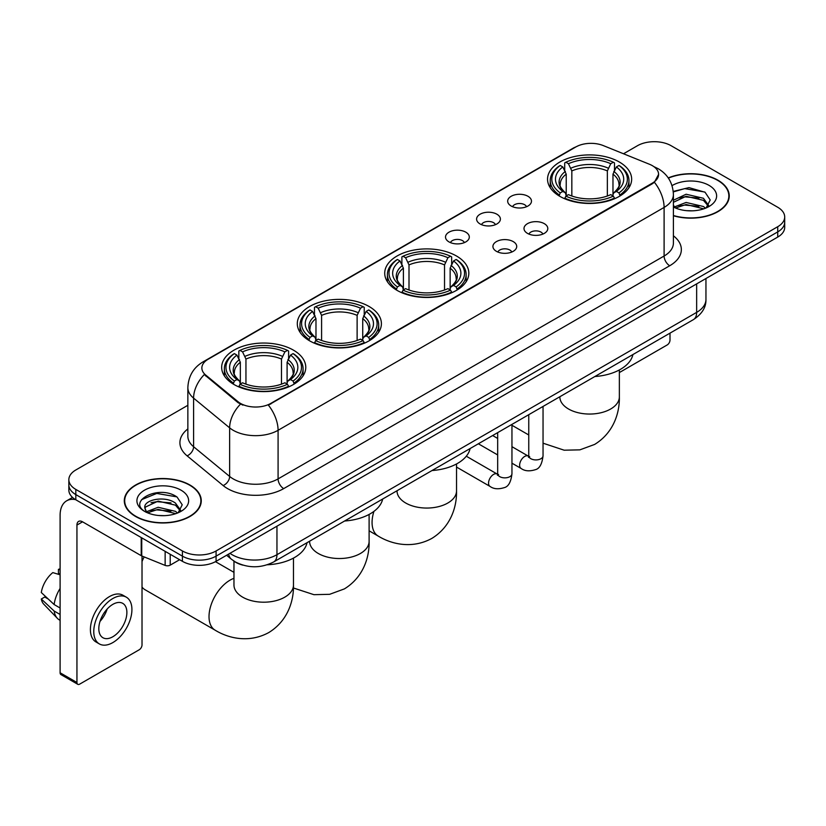 <?xml version="1.0" encoding="UTF-8"?>
<svg xmlns="http://www.w3.org/2000/svg" width="826" height="826" viewBox="0 0 826 826"><rect width="100%" height="100%" fill="white"/><g stroke="black" fill="none" stroke-linecap="round" stroke-linejoin="round"><path stroke-width="1.24" d="M456.51 256.019A42.054 24.284 0 0 0 410.677 250.753A42.054 24.284 0 0 0 384.72 273.189A42.054 24.284 0 0 0 397.038 290.36A42.054 24.284 0 0 0 442.86 295.625A42.054 24.284 0 0 0 468.827 273.189A42.054 24.284 0 0 0 456.51 256.019M369.088 306.487A42.054 24.284 0 0 0 323.265 301.232A42.054 24.284 0 0 0 297.298 323.658A42.054 24.284 0 0 0 309.616 340.828A42.054 24.284 0 0 0 355.448 346.094A42.054 24.284 0 0 0 381.405 323.658A42.054 24.284 0 0 0 369.088 306.487M293.457 350.152A42.054 24.284 0 0 0 247.624 344.896A42.054 24.284 0 0 0 221.667 367.322A42.054 24.284 0 0 0 233.985 384.493A42.054 24.284 0 0 0 279.818 389.758A42.054 24.284 0 0 0 305.775 367.322A42.054 24.284 0 0 0 293.457 350.152M619.335 162.01A42.054 24.284 0 0 0 573.502 156.754A42.054 24.284 0 0 0 547.545 179.18A42.054 24.284 0 0 0 559.863 196.351A42.054 24.284 0 0 0 605.695 201.616A42.054 24.284 0 0 0 631.653 179.18A42.054 24.284 0 0 0 619.335 162.01M511.16 206.004A11.905 6.876 180 0 1 508.795 204.063A11.905 6.876 180 0 1 512.74 195.525A11.905 6.876 180 0 1 527.99 196.289A11.905 6.876 180 0 1 530.354 204.063A11.905 6.876 180 0 1 511.16 206.004M526.544 206.717A7.145 4.12 0 0 0 524.624 204.714A7.145 4.12 0 0 0 517.592 203.661A7.145 4.12 0 0 0 512.605 206.717M480.071 223.949A11.905 6.876 180 0 1 477.717 222.008A11.905 6.876 180 0 1 481.651 213.469A11.905 6.876 180 0 1 496.911 214.233A11.905 6.876 180 0 1 499.265 222.008A11.905 6.876 180 0 1 480.071 223.949M495.455 224.662A7.145 4.12 0 0 0 493.535 222.659A7.145 4.12 0 0 0 486.504 221.605A7.145 4.12 0 0 0 481.527 224.662M448.993 241.894A11.905 6.876 180 0 1 446.629 239.953A11.905 6.876 180 0 1 450.573 231.414A11.905 6.876 180 0 1 465.823 232.178A11.905 6.876 180 0 1 468.187 239.953A11.905 6.876 180 0 1 448.993 241.894M464.377 242.607A7.145 4.12 0 0 0 462.457 240.603A7.145 4.12 0 0 0 455.425 239.561A7.145 4.12 0 0 0 450.438 242.607M527.484 233.376A11.905 6.876 180 0 1 525.119 231.435A11.905 6.876 180 0 1 529.063 222.896A11.905 6.876 180 0 1 544.313 223.66A11.905 6.876 180 0 1 546.678 231.435A11.905 6.876 180 0 1 527.484 233.376M542.868 234.088A7.145 4.12 0 0 0 540.947 232.085A7.145 4.12 0 0 0 533.916 231.032A7.145 4.12 0 0 0 528.939 234.088M496.405 251.321A11.905 6.876 180 0 1 494.041 249.38A11.905 6.876 180 0 1 497.985 240.841A11.905 6.876 180 0 1 513.235 241.605A11.905 6.876 180 0 1 515.6 249.38A11.905 6.876 180 0 1 496.405 251.321M511.779 252.033A7.145 4.12 0 0 0 509.869 250.03A7.145 4.12 0 0 0 502.827 248.987A7.145 4.12 0 0 0 497.851 252.033M649.463 164.26A21.424 12.369 180 0 1 652.323 165.644A21.424 12.369 180 0 1 658.601 174.389A21.424 12.369 180 0 1 652.323 183.135L270.794 403.408A21.424 12.369 180 0 1 238.094 401.756L205.746 375.087A21.424 12.369 180 0 1 201.864 367.993A21.424 12.369 180 0 1 208.142 359.248L575.825 146.966A21.424 12.369 180 0 1 603.269 145.583L649.463 164.26M242.885 565.139A23.809 13.743 180 0 1 233.273 560.637M673.407 215.762A38.481 22.219 0 0 0 729.244 195.927A38.481 22.219 0 0 0 717.97 180.223A38.481 22.219 0 0 0 668.255 177.91M189.99 485.048A38.481 22.219 0 0 0 148.05 480.226A38.481 22.219 0 0 0 124.303 500.752A38.481 22.219 0 0 0 135.567 516.467A38.481 22.219 0 0 0 177.507 521.289A38.481 22.219 0 0 0 201.265 500.752A38.481 22.219 0 0 0 189.99 485.048M124.695 502.755A38.481 22.219 0 0 0 124.561 503.344M658.601 174.389L654.398 182.267L652.323 183.775L268.378 405.132A27.774 16.035 60 0 1 278.083 430.294A31.739 18.327 180 0 1 233.2 430.294A31.739 18.327 180 0 1 229.638 427.847L193.594 398.132A31.739 18.327 180 0 1 187.853 387.621L187.853 436.211A31.739 18.327 0 0 0 193.594 446.721L229.638 476.447A31.739 18.327 0 0 0 233.2 478.894A31.739 18.327 0 0 0 278.083 478.894L664.104 256.019A31.739 18.327 0 0 0 673.407 243.061L673.407 194.471A31.739 18.327 180 0 1 664.104 207.429A27.774 16.035 -120 0 0 654.398 182.267M187.853 405.298L75.816 469.984A23.809 13.743 0 0 0 68.847 479.7L68.847 490.066A23.809 13.743 0 0 0 75.816 499.782L182.422 561.329L182.422 556.146A23.809 13.743 0 0 0 216.082 556.146L777.731 231.889A23.809 13.743 0 0 0 784.7 222.173A23.809 13.743 0 0 1 777.731 231.889L216.082 556.146A23.809 13.743 0 0 1 182.422 556.146L75.816 494.598L182.422 556.146L182.422 550.963A23.809 13.743 0 0 0 216.082 550.963L777.731 226.706A23.809 13.743 0 0 0 784.7 216.99A23.809 13.743 0 0 0 777.731 207.264L671.125 145.717A23.809 13.743 0 0 0 637.455 145.717L623.516 153.77M68.847 484.883A23.809 13.743 0 0 0 75.816 494.598A23.809 13.743 0 0 1 68.847 484.883M242.906 405.132L238.094 402.696L204.301 374.56A27.774 18.575 129.5 0 0 193.594 398.132L193.594 446.721A7.94 5.307 -50.5 0 1 187.099 455.828A39.679 22.901 180 0 1 187.853 428.942M68.847 479.7A23.809 13.743 0 0 0 75.816 489.415L182.422 550.963M201.007 503.344A38.481 22.219 0 0 0 200.873 502.755M728.986 198.519A38.481 22.219 0 0 0 728.852 197.93M182.422 561.329A23.809 13.743 0 0 0 216.082 561.329L777.731 237.072A23.809 13.743 0 0 0 784.7 227.356L784.7 216.99M673.407 215.503A38.089 21.992 0 0 0 728.852 195.927A38.089 21.992 0 0 0 717.691 180.378A38.089 21.992 0 0 0 668.399 178.127M686.458 210.661L692.436 210.836M674.574 206.861L686.117 202.453L703.442 206.51L705.538 208.193M675.637 207.966L686.117 204.518L703.814 208.823M673.407 205.013A17.935 10.356 0 0 0 675.792 208.111M673.407 200.243L686.117 194.234L703.442 198.281L708.594 205.395M673.407 202.298L686.117 196.289L703.442 200.336L708.181 205.932M673.407 207.006A25.864 14.93 0 0 0 709.049 206.49A25.864 14.93 0 0 0 709.049 185.375A25.864 14.93 0 0 0 672.034 185.633M706.147 207.935L710.205 199.975L705.074 192.251L688.956 187.626L673.242 191.425M674.749 207.667L673.407 206.232M673.293 191.911L684.702 188.617L704.723 192.024M679.003 197.879L684.702 196.846L699.002 198.075M679.003 206.108L684.702 205.075L699.002 206.293M619.355 372.567L667.191 344.948A3.965 2.292 120 0 0 670 340.085L670 333.146M135.846 516.302A38.089 21.992 0 0 0 177.363 521.072A38.089 21.992 0 0 0 200.873 500.752A38.089 21.992 0 0 0 189.712 485.203A38.089 21.992 0 0 0 148.205 480.443A38.089 21.992 0 0 0 124.695 500.752A38.089 21.992 0 0 0 135.846 516.302M158.478 515.486L164.467 515.661M146.594 511.686L158.138 507.278L175.463 511.335L177.559 513.018M147.658 512.791L158.138 509.343L175.835 513.648M146.77 512.492L144.922 508.145A17.935 10.356 0 0 0 147.813 512.936M180.615 510.22L175.463 503.106C164.694 495.073 142.547 500.029 144.922 508.145L144.849 507.35M144.963 508.393L145.459 507.061L158.138 501.114L175.463 505.161L180.213 510.757M178.168 512.76L182.226 504.8L177.094 497.076C158.953 484.036 126.698 501.227 145.324 511.769L146.243 512.327M181.07 490.2A25.864 14.93 0 0 0 144.488 490.2A25.864 14.93 0 0 0 144.488 511.315A25.864 14.93 0 0 0 181.07 511.315A25.864 14.93 0 0 0 181.07 490.2M141.535 499.678L156.734 493.442L176.754 496.849M151.024 502.704L156.734 501.671L171.023 502.9M151.024 510.933L156.734 509.9L171.023 511.118M559.099 195.907L560.235 192.902A37.769 21.806 0 0 1 560.235 165.468L562.826 166.966A34.124 19.7 0 0 0 562.826 191.395L565.397 192.861L566.223 195.917M566.223 194.668L566.223 174.152L562.826 166.966M564.716 170.218L564.716 162.877L565.841 162.226A37.769 21.806 0 0 1 613.346 162.226L610.755 163.724A34.124 19.7 0 0 0 568.443 163.724L571.829 170.92L571.829 195.999M607.358 195.999L607.358 170.92L610.755 163.724M594.844 376.532A43.644 25.193 0 0 0 632.923 354.55M564.716 198.085A39.359 22.725 0 0 0 614.482 198.085L613.346 196.134A37.769 21.806 0 0 1 565.841 196.134L564.716 198.756M614.482 198.756L614.482 198.085M560.235 165.468L559.099 166.109A39.359 22.725 0 0 0 550.24 180.481A39.359 22.725 0 0 0 559.099 194.843M613.346 162.226L614.482 162.877L614.482 170.218M565.841 196.134L568.443 194.637A34.124 19.7 0 0 0 610.755 194.637L613.346 196.134M562.826 191.395L560.235 192.902M568.443 163.724L565.841 162.226M565.397 171.385A30.521 17.625 0 0 0 565.397 192.861L565.542 192.954C561.205 188.762 559.439 185.912 560.235 184.415A29.354 16.954 0 0 1 566.223 174.152M620.089 194.843A39.359 22.725 0 0 0 628.958 180.481A39.359 22.725 0 0 0 620.089 166.109L618.963 165.468A37.769 21.806 0 0 1 618.963 192.902L620.089 195.907M618.963 192.902L616.361 191.395A34.124 19.7 0 0 0 616.361 166.966L618.963 165.468M616.361 166.966L612.975 174.152L612.975 194.668L613.801 192.861L616.361 191.395M612.975 174.152A29.354 16.954 0 0 1 618.953 184.415C619.758 185.922 617.993 188.762 613.656 192.954L613.801 192.861A30.521 17.625 0 0 0 613.801 171.385M612.975 195.917L612.975 194.668M396.274 289.905L397.409 286.901A37.769 21.806 0 0 1 397.409 259.478L400.001 260.975A34.124 19.7 0 0 0 400.001 285.404L402.572 286.859L403.398 289.926M403.398 288.677L403.398 268.161L400.001 260.975M401.89 264.227L401.89 256.876L403.016 256.236A37.769 21.806 0 0 1 450.521 256.236L447.929 257.733A34.124 19.7 0 0 0 405.618 257.733L409.004 264.919L409.004 290.009M444.533 290.009L444.533 264.919L447.929 257.733M432.019 470.541A43.644 25.193 0 0 0 470.097 448.559M401.89 292.094A39.359 22.725 0 0 0 451.657 292.094L450.521 290.143A37.769 21.806 0 0 1 403.016 290.143L401.89 292.765M451.657 292.765L451.657 292.094M397.409 259.478L396.274 260.118A39.359 22.725 0 0 0 387.415 274.49A39.359 22.725 0 0 0 396.274 288.852M450.521 256.236L451.657 256.876L451.657 264.227M403.016 290.143L405.618 288.646A34.124 19.7 0 0 0 447.929 288.646L450.521 290.143M400.001 285.404L397.409 286.901M405.618 257.733L403.016 256.236M402.572 265.394A30.521 17.625 0 0 0 402.572 286.859L402.716 286.952C398.38 282.76 396.604 279.921 397.409 278.414A29.354 16.954 0 0 1 403.398 268.161M457.263 288.852A39.359 22.725 0 0 0 466.132 274.49A39.359 22.725 0 0 0 457.263 260.118L456.138 259.478A37.769 21.806 0 0 1 456.138 286.901L457.263 289.905M456.138 286.901L453.536 285.404A34.124 19.7 0 0 0 453.536 260.975L456.138 259.478M453.536 260.975L450.149 268.161L450.149 288.677L450.975 286.859L453.536 285.404M450.149 268.161A29.354 16.954 0 0 1 456.128 278.414C456.933 279.931 455.167 282.771 450.831 286.952L450.975 286.859A30.521 17.625 0 0 0 450.975 265.394M450.149 289.926L450.149 288.677M308.862 340.384L309.987 337.369A37.769 21.806 0 0 1 309.987 309.946L312.589 311.443A34.124 19.7 0 0 0 312.589 335.872L315.15 337.328L315.976 340.395M315.976 339.145L315.976 318.63L312.589 311.443M314.469 314.696L314.469 307.344L315.604 306.704A37.769 21.806 0 0 1 363.11 306.704L360.508 308.201A34.124 19.7 0 0 0 318.196 308.201L321.593 315.387L321.593 340.477M357.121 340.477L357.121 315.387L360.508 308.201M344.597 521.01A43.644 25.193 0 0 0 382.675 499.028M314.469 342.563A39.359 22.725 0 0 0 364.235 342.563L363.11 340.611A37.769 21.806 0 0 1 315.604 340.611L314.469 343.234M364.235 343.234L364.235 342.563M309.987 309.946L308.862 310.586A39.359 22.725 0 0 0 299.993 324.959A39.359 22.725 0 0 0 308.862 339.321M363.11 306.704L364.235 307.344L364.235 314.696M315.604 340.611L318.196 339.114A34.124 19.7 0 0 0 360.508 339.114L363.11 340.611M312.589 335.872L309.987 337.369M318.196 308.201L315.604 306.704M315.15 315.862A30.521 17.625 0 0 0 315.15 337.328L315.295 337.431C310.958 333.229 309.192 330.39 309.998 328.893A29.354 16.954 0 0 1 315.976 318.63M369.852 339.321A39.359 22.725 0 0 0 378.711 324.959A39.359 22.725 0 0 0 369.852 310.586L368.716 309.946A37.769 21.806 0 0 1 368.716 337.369L369.852 340.384M368.716 337.369L366.125 335.872A34.124 19.7 0 0 0 366.125 311.443L368.716 309.946M366.125 311.443L362.728 318.63L362.728 339.145L363.564 337.328L366.125 335.872M362.728 318.63A29.354 16.954 0 0 1 368.716 328.893C369.511 330.4 367.746 333.239 363.419 337.431L363.564 337.328A30.521 17.625 0 0 0 363.564 315.862M362.728 340.395L362.728 339.145M142.02 557.034A21.817 12.596 -60 0 1 142.423 556.218M144.178 556.93A29.757 17.181 120 0 0 142.02 561.525M142.02 587.069A29.757 17.181 120 0 0 145.046 589.733L215.183 630.217A29.757 17.181 -60 0 1 210.62 606.377A29.757 17.181 -60 0 1 230.051 580.151A29.757 17.181 -60 0 1 233.964 578.324M233.231 384.049L234.357 381.044A37.769 21.806 0 0 1 234.357 353.611L236.948 355.108A34.124 19.7 0 0 0 236.948 379.537L239.519 381.003L240.345 384.059M240.345 382.81L240.345 362.294L236.948 355.108M238.838 358.36L238.838 351.019L239.963 350.369A37.769 21.806 0 0 1 287.479 350.369L284.877 351.876A34.124 19.7 0 0 0 242.565 351.876L245.952 359.062L245.952 384.142M281.48 384.142L281.48 359.062L284.877 351.876M267.325 564.778A43.644 25.193 0 0 0 307.045 542.692M238.838 386.227A39.359 22.725 0 0 0 288.604 386.227L287.479 384.276A37.769 21.806 0 0 1 239.963 384.276L238.838 386.898M288.604 386.898L288.604 386.227M234.357 353.611L233.231 354.251A39.359 22.725 0 0 0 224.362 368.623A39.359 22.725 0 0 0 233.231 382.985M287.479 350.369L288.604 351.019L288.604 358.36M239.963 384.276L242.565 382.779A34.124 19.7 0 0 0 284.877 382.779L287.479 384.276M236.948 379.537L234.357 381.044M242.565 351.876L239.963 350.369M239.519 359.527A30.521 17.625 0 0 0 239.519 381.003L239.664 381.096C235.327 376.904 233.562 374.054 234.357 372.557A29.354 16.954 0 0 1 240.345 362.294M294.211 382.985A39.359 22.725 0 0 0 303.08 368.623A39.359 22.725 0 0 0 294.211 354.251L293.085 353.611A37.769 21.806 0 0 1 293.085 381.044L294.211 384.049M293.085 381.044L290.494 379.537A34.124 19.7 0 0 0 290.494 355.108L293.085 353.611M290.494 355.108L287.097 362.294L287.097 382.81L287.923 381.003L290.494 379.537M287.097 362.294A29.354 16.954 0 0 1 293.075 372.557C293.88 374.064 292.115 376.914 287.778 381.096L287.923 381.003A30.521 17.625 0 0 0 287.923 359.527M287.097 384.059L287.097 382.81M170.218 554.287L170.218 565.139L179.614 559.718M75.548 499.627A31.739 18.327 -120 0 0 66.679 500.804A31.739 18.327 -120 0 0 60.102 515.331L60.102 672.767L76.942 682.493L76.942 525.057A7.94 4.584 60 0 1 78.584 521.423A7.94 4.584 60 0 1 82.548 521.815L141.215 555.681L141.215 537.54M76.942 682.493A3.965 2.292 120 0 0 77.758 684.3L60.928 674.584A3.965 2.292 -60 0 1 60.102 672.767M77.758 684.3A3.965 2.292 120 0 0 79.74 684.104L139.212 649.773A3.965 2.292 120 0 0 142.02 644.91L142.02 556.053M170.218 565.139A3.965 2.292 180 0 1 165.138 565.397L141.742 555.939A3.965 2.292 180 0 1 141.215 555.681M112.842 636.743A19.834 11.45 120 0 0 125.81 619.263A19.834 11.45 120 0 0 122.764 603.372A19.834 11.45 120 0 0 112.842 604.353A19.834 11.45 120 0 0 99.884 621.833A19.834 11.45 120 0 0 102.93 637.734A19.834 11.45 120 0 0 112.842 636.743M100.029 621.369A19.834 11.45 120 0 0 107.153 609.041M60.102 569.868L58.419 569.362L58.419 573.347L60.102 574.318M126.337 597.188L122.971 595.247A26.979 15.58 120 0 0 109.476 596.578A26.979 15.58 120 0 0 91.851 620.357A26.979 15.58 120 0 0 95.992 641.967L99.357 643.919A26.979 15.58 120 0 0 112.842 642.576A26.979 15.58 120 0 0 130.467 618.808A26.979 15.58 120 0 0 126.337 597.188A26.979 15.58 120 0 0 112.842 598.52A26.979 15.58 120 0 0 95.217 622.298A26.979 15.58 120 0 0 99.357 643.919M60.102 588.422A26.184 15.116 120 0 0 54.144 604.549L41.3 592.531A20.629 11.915 120 0 1 52.812 572.594L60.102 574.813M60.102 607.998L54.144 604.549M48.249 599.036L44.749 597.022L41.3 599.015L54.144 611.033L60.102 614.472M54.144 611.033A26.184 15.116 120 0 0 57.376 618.344A26.184 15.116 120 0 0 59.358 619.903L60.102 620.336M60.102 568.887A20.629 11.915 120 0 0 58.419 569.362M41.3 599.015A20.629 11.915 120 0 0 43.737 604.147L57.376 618.344M205.746 375.087L205.746 376.026M238.094 401.756L238.094 402.696M270.794 403.408L270.794 404.048M652.323 183.135L652.323 183.775M283.7 488.61A7.94 4.584 60 0 1 278.083 478.894L278.083 430.294L664.104 207.429L664.104 256.019A7.94 4.584 60 0 0 669.721 265.745L283.7 488.61A39.679 22.901 180 0 1 227.584 488.61A39.679 22.901 180 0 1 223.144 485.554L187.099 455.828M673.407 194.471C672.87 183.062 667.852 174.503 658.353 168.803L654.347 166.852A27.774 13.009 112 0 0 653.975 166.707M205.777 360.869A27.774 16.035 -120 0 0 202.907 361.953C193.408 367.653 188.39 376.202 187.853 387.621M202.907 361.953L573.492 147.988A27.774 16.035 60 0 1 575.598 147.1M240.459 404.172A27.774 18.575 129.5 0 0 229.638 427.847L229.638 476.447A7.94 5.307 -50.5 0 1 223.144 485.554M673.407 235.802A39.679 22.901 180 0 1 669.721 265.745M216.082 550.963L216.082 561.329M777.731 226.706L777.731 237.072M75.816 489.415L75.816 499.782M229.948 553.327A31.739 18.327 0 0 0 232.075 554.69A31.739 18.327 0 0 0 276.958 554.69L696.648 312.383A31.739 18.327 0 0 0 705.951 299.425C706.178 307.303 701.986 314.045 693.365 319.652L273.674 561.959A15.87 9.158 60 0 0 276.958 554.69L276.958 526.183M696.648 283.876L696.648 312.383A15.87 9.158 60 0 1 693.365 319.652M228.657 554.07A15.87 10.614 129.5 0 0 231.425 559.233L226.603 555.258M619.355 369.955L619.355 396.872A29.757 17.181 180 0 1 610.641 409.015A29.757 17.181 180 0 1 568.556 409.015A29.757 17.181 180 0 1 559.842 396.872L559.914 398.039M607.358 170.92A29.354 16.954 0 0 0 571.829 170.92M608.194 168.143A30.521 17.625 0 0 0 571.003 168.143M456.53 463.954L456.53 490.881A29.757 17.181 180 0 1 447.816 503.024A29.757 17.181 180 0 1 405.731 503.024A29.757 17.181 180 0 1 397.017 490.881L397.079 492.038M456.53 490.881C456.933 505.822 451.378 526.451 431.791 538.438C411.616 549.414 390.966 543.9 378.225 536.084A29.757 17.181 -60 0 1 373.941 511.366M444.533 264.919A29.354 16.954 0 0 0 409.004 264.919M445.369 262.152A30.521 17.625 0 0 0 408.178 262.152M369.108 514.433L369.108 541.35A29.757 17.181 180 0 1 360.394 553.492A29.757 17.181 180 0 1 318.309 553.492A29.757 17.181 180 0 1 309.595 541.35L309.667 542.506M357.121 315.387A29.354 16.954 0 0 0 321.593 315.387M357.947 312.62A30.521 17.625 0 0 0 320.756 312.62M293.478 558.097L293.478 585.014A29.757 17.181 180 0 1 284.764 597.167A29.757 17.181 180 0 1 242.679 597.167A29.757 17.181 180 0 1 233.964 585.014L234.037 586.181M281.48 359.062A29.354 16.954 0 0 0 245.952 359.062M282.316 356.295A30.521 17.625 0 0 0 245.126 356.295M543.043 406.444L543.043 455.797A7.145 4.12 180 0 1 540.627 458.884A7.145 4.12 180 0 1 530.85 458.709A7.145 4.12 180 0 1 528.764 455.797L528.526 457.336L529.167 456.809M543.043 455.797C542.062 464.088 539.492 468.724 535.341 469.695C529.435 471.522 524.696 471.109 521.113 468.456A7.145 4.12 -60 0 1 520.019 462.736A7.145 4.12 -60 0 1 524.675 456.448A7.145 4.12 -60 0 1 524.995 456.272A7.145 4.12 -60 0 1 528.248 456.086L529.703 456.664M511.955 424.388L511.955 473.742A7.145 4.12 180 0 1 509.539 476.839A7.145 4.12 180 0 1 499.771 476.654A7.145 4.12 180 0 1 497.675 473.742L497.448 475.28L498.088 474.754M511.955 473.742C510.984 482.033 508.413 486.669 504.252 487.639C498.357 489.467 493.618 489.054 490.024 486.411A7.145 4.12 -60 0 1 488.93 480.68A7.145 4.12 -60 0 1 493.597 474.392A7.145 4.12 -60 0 1 493.917 474.217A7.145 4.12 -60 0 1 497.169 474.041L498.615 474.609M76.942 525.057L82.548 521.815M141.742 537.85L141.742 555.939M165.138 565.397L165.138 551.355M573.492 147.988L578.582 145.624M273.674 561.959C260.902 568.371 248.13 568.371 235.358 561.959L231.425 559.233M705.951 299.425L705.951 278.517M728.852 199.118L728.852 195.927M200.873 503.943L200.873 500.752M124.695 503.943L124.695 500.752M619.355 396.872C619.758 411.813 614.203 432.452 594.617 444.44L579.883 449.85L564.168 450.201L543.043 443.19M528.764 434.982L511.955 425.276M550.24 187.739L550.24 180.481M628.958 187.739L628.958 180.481M378.225 536.084L369.108 530.819M387.415 281.749L387.415 274.49M466.132 281.749L466.132 274.49M369.108 541.35C369.511 556.29 363.956 576.92 344.37 588.907L329.636 594.317L313.921 594.679L293.416 587.988M299.993 332.217L299.993 324.959M378.711 332.217L378.711 324.959M293.478 585.014C293.88 599.955 288.326 620.594 268.739 632.582C248.564 643.547 227.924 638.044 215.183 630.217M224.362 375.882L224.362 368.623M303.08 375.882L303.08 368.623M233.964 572.346L215.472 561.67M233.964 561.164L233.964 585.014M521.113 468.456L511.955 463.18M497.675 454.93L478.368 443.779M528.764 414.683L528.764 455.797M528.248 456.086L511.955 446.68M497.675 438.441L492.647 435.539M490.024 486.411L456.53 467.062M497.675 432.628L497.675 473.742M497.169 474.041L466.298 456.21M66.679 500.804L72.533 497.417"/></g></svg>
